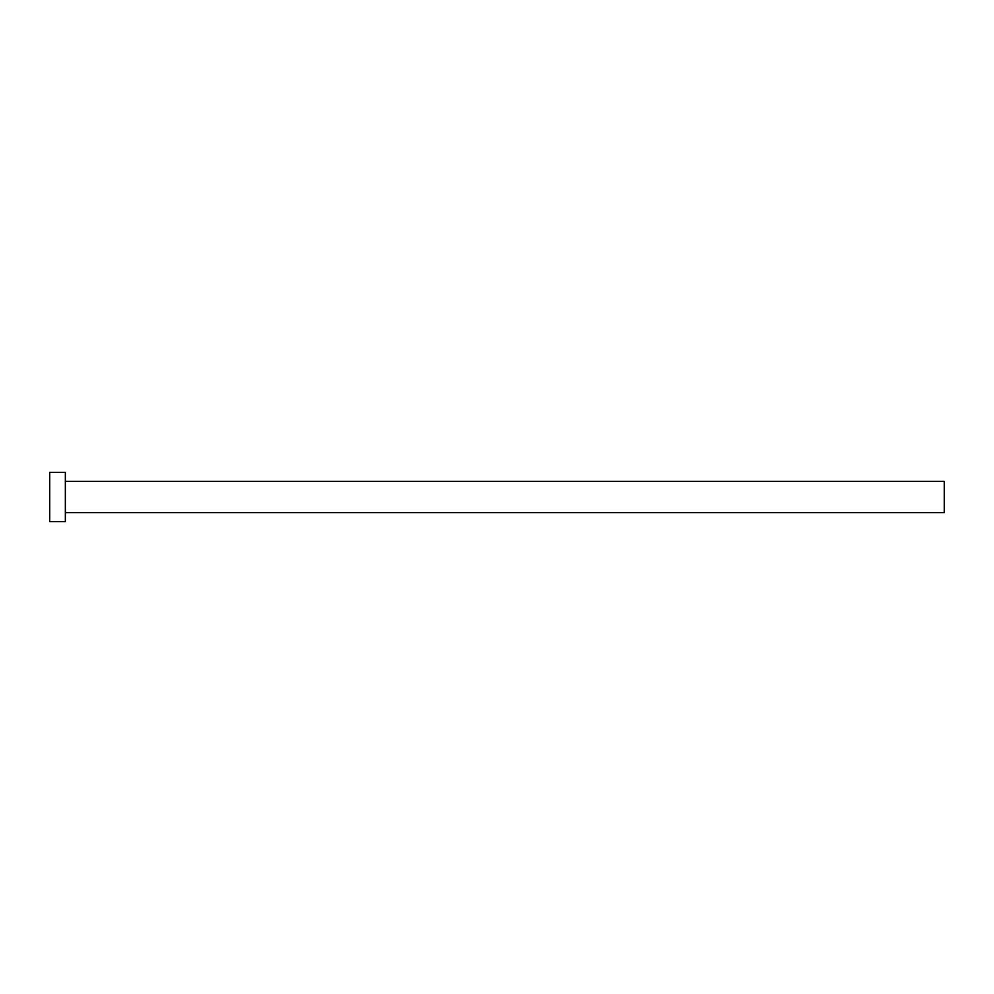 <?xml version="1.0" encoding="UTF-8"?>
<svg xmlns="http://www.w3.org/2000/svg" width="994" height="994" viewBox="0 0 994 994"><rect width="100%" height="100%" fill="white"/><g stroke="black" fill="none" stroke-linecap="round" stroke-linejoin="round"><path stroke-width="1.49" d="M65.355 481.344L944.3 481.344L944.3 512.655L65.355 512.655M65.355 497L65.355 521.601L49.7 521.601L49.7 472.398L65.355 472.398L65.355 497"/></g></svg>
